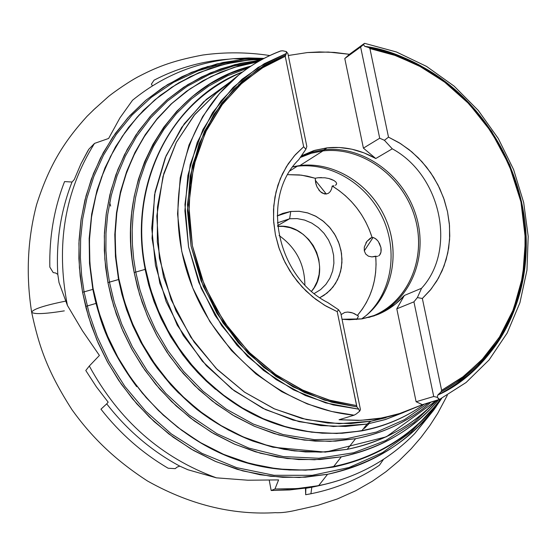 <?xml version="1.0" encoding="UTF-8"?>
<svg xmlns="http://www.w3.org/2000/svg" width="556" height="556" viewBox="0 0 556 556"><rect width="100%" height="100%" fill="white"/><g stroke="black" fill="none" stroke-linecap="round" stroke-linejoin="round"><path stroke-width="0.83" d="M368.996 423.693L364.382 428.419L368.996 423.693M85.666 306.446L96.021 303.402M142.315 249.213L145.109 269.375L135.761 272.086L133.697 258.901L132.446 244.807L132.196 229.843L133.148 214.074L135.546 197.623L139.598 180.658L145.547 163.429L153.574 146.235L163.853 129.472L176.46 113.563L191.382 98.982L208.507 86.222L227.592 75.734L248.275 67.895M109.469 282.156L107.169 266.936L105.918 250.575L105.987 233.131L107.662 214.713L111.256 195.51L117.08 175.8L125.441 155.972L136.561 136.498L150.586 117.962L167.537 101.004L187.261 86.291L209.424 74.441L233.52 65.969L258.901 61.216L233.52 65.969L209.424 74.441L187.261 86.291L167.537 101.004L150.586 117.962L136.561 136.498L125.441 155.972L117.08 175.8L111.256 195.51L107.662 214.713L105.987 233.131L105.918 250.575L107.169 266.936L109.469 282.156L118.581 279.529L107.927 282.552L109.469 282.156L114.265 302.374L121.715 324.058L132.418 346.881L146.944 370.268L165.771 393.363L189.172 414.998L217.048 433.743L248.796 448.08L283.275 456.58L318.845 458.255L353.623 452.758L385.774 440.498L413.852 422.553L436.94 400.424L413.852 422.553L385.774 440.498L353.623 452.758L318.845 458.255L283.275 456.58L248.796 448.08L217.048 433.743L189.172 414.998L165.771 393.363L146.944 370.268L132.418 346.881L121.715 324.058L114.265 302.374L109.469 282.156M434.305 407.082L411.238 431.845L382.549 452.577L349.043 467.526L312.208 475.317L274.018 475.29L236.62 467.638L201.918 453.335L171.317 433.909L145.582 411.072L124.878 386.448L108.962 361.379L97.286 336.873L89.21 313.577L84.081 291.879L81.649 275.442L80.405 257.741L80.641 238.837L82.705 218.876L86.951 198.075L93.735 176.766L103.388 155.416L116.148 134.587L132.161 114.967L151.378 97.293L173.583 82.323L198.318 70.716L224.937 63.002L252.66 59.499L224.937 63.002L198.318 70.716L173.583 82.323L151.378 97.293L132.161 114.967L116.148 134.587L103.388 155.416L93.735 176.766L86.951 198.075L82.705 218.876L80.641 238.837L80.405 257.741L81.649 275.442L84.081 291.879L92.887 289.377L82.573 292.268L84.081 291.879L89.21 313.577L97.286 336.866L108.955 361.372L124.871 386.434L145.561 411.058L171.297 433.888L201.884 453.321L236.578 467.624L273.976 475.29L312.159 475.324L348.994 467.54L382.5 452.605L411.197 431.88L434.271 407.131M248.039 63.648L236.752 65.135M99.468 315.433C106.008 338.124 118.414 361.873 136.686 386.677C118.414 361.873 106.008 338.124 99.468 315.433M118.581 279.529L121.861 294.124L126.525 309.553L132.794 325.719L140.925 342.447L151.149 359.489L157.112 368.03L170.845 384.884L178.65 393.085L170.845 384.884L157.112 368.03L151.149 359.489L140.925 342.447L132.794 325.719L126.525 309.553L121.861 294.124L118.178 277.34M292.261 450.659L269.966 446.287L248.532 439.289L228.356 429.983L209.744 418.765L192.897 406.047L177.934 392.237L164.868 377.726L153.664 362.853L144.226 347.91L136.422 333.134L130.111 318.706L125.128 304.771L121.312 291.407L118.421 278.632L118.775 278.389L124.322 301.046L132.279 323.112L142.558 344.254L155.006 364.187L169.434 382.611L185.641 399.271L203.378 413.942L222.386 426.431L242.395 436.571L263.106 444.251L284.234 449.387L305.48 451.945L326.567 451.91L347.201 449.338L355.576 438.691L335.581 441.137L315.148 441.116L294.562 438.594L274.094 433.562L254.029 426.077L234.646 416.201L216.228 404.052L199.041 389.798L183.341 373.611L169.351 355.722L157.285 336.387L147.312 315.871L139.57 294.465L134.177 272.489C114.96 178.052 170.622 86.111 250.937 66.101L229.67 73.614L209.987 83.914L192.265 96.612L176.794 111.235L163.693 127.296L152.997 144.296L144.623 161.761L138.409 179.31L134.163 196.595L131.64 213.372L130.604 229.454L130.827 244.709L132.085 259.068L134.177 272.489L135.761 272.086L140.008 290.107L146.457 309.379L155.569 329.659L167.801 350.53L183.556 371.352L203.1 391.285L226.466 409.258L253.348 424.075L283.032 434.535L314.418 439.65L346.089 438.83L376.544 432.019L404.407 419.704L428.62 402.857L404.407 419.704L376.544 432.019L346.089 438.83L314.418 439.65L283.032 434.535L253.348 424.075L226.466 409.258L203.1 391.285L183.556 371.352L167.801 350.53L155.569 329.659L146.457 309.379L140.008 290.107L135.761 272.086L145.109 269.375L148.695 284.887L153.936 301.38L161.15 318.692L170.65 336.589L182.736 354.693L189.832 363.666L197.651 372.485L206.213 381.075L215.519 389.332L206.213 381.075L197.651 372.485L189.832 363.666L182.736 354.693L170.65 336.589L161.15 318.692L153.936 301.38L148.695 284.887L145.109 269.375M379.421 465.247C358.766 479.209 335.935 488.71 310.922 493.763L305.668 494.722L305.473 488.168L305.668 494.722L310.922 493.763C335.935 488.71 358.766 479.209 379.421 465.247L383.522 459.319L379.421 465.247M269.347 480.857L271.161 490.503L274.942 489.016L297.022 488.599L318.623 485.666C356.382 477.84 388.422 460.472 414.748 433.555C389.937 458.95 359.899 475.894 324.641 484.38L312.514 486.757L300.143 488.328L287.598 489.085L274.942 489.016L278.591 479.904L247.969 480.224L216.381 477.833C161.379 457.769 119.026 420.496 89.314 366.015L99.413 355.451L82.42 330.73L67.401 305.404C55.697 245.217 64.732 191.222 94.499 143.406L108.622 138.465L119.894 117.962L132.536 100.233C162.248 76.061 195.858 62.216 233.367 58.7L264.058 58.394L248.504 57.935L233.367 58.7L244.348 59.256L217.236 63.822L191.389 72.391L167.53 84.623L146.221 99.983L127.852 117.809L112.604 137.388L100.49 158.029L91.351 179.095L84.943 200.056L80.961 220.489L79.056 240.102L78.896 258.672L80.161 276.082L82.573 292.268L79.383 267.721L78.917 243.236L81.155 219.154L86.041 195.823L93.471 173.555L103.319 152.636L115.419 133.35L129.569 115.912L145.561 100.546L163.151 87.403L182.083 76.617L202.106 68.298L222.956 62.501L244.348 59.256L263.815 58.519L244.348 59.256L233.367 58.7C195.858 62.216 162.248 76.061 132.536 100.233L119.894 117.962L108.622 138.465L94.499 143.406C64.732 191.222 55.697 245.217 67.401 305.404L82.42 330.73L99.413 355.451L89.314 366.015C119.026 420.496 161.379 457.769 216.381 477.833L247.969 480.224L278.591 479.904L274.942 489.016L271.161 490.503L269.257 480.294M168.169 468.242C142.378 453.154 119.978 433.471 100.963 409.188C119.978 433.471 142.378 453.154 168.169 468.242L175.203 468.645L177.225 467.04L179.796 466.137C151.517 450.916 127.157 430.156 106.71 403.864L100.963 409.188L106.71 403.864C127.157 430.156 151.517 450.916 179.796 466.137L187.907 469.75L216.381 477.833L187.907 469.75L179.796 466.137L177.225 467.04L175.203 468.645L168.169 468.242M65.657 301.123C44.32 305.446 32.985 309.157 31.65 312.25C32.985 309.157 44.32 305.446 65.657 301.123M64.322 310.867C44.98 313.966 34.09 314.425 31.65 312.25C38.795 345.394 46.767 370.4 72.12 409.918C91.108 436.272 113.702 459.089 147.472 480.982C193.592 506.905 236.495 514.946 275.366 512.667C281.301 513.021 289.106 512 298.774 509.602L302.672 508.816M49.831 267.102C49.206 236.925 54.12 208.417 64.566 181.583C54.12 208.417 49.206 236.925 49.831 267.102L53.209 272.6L55.663 273.01L57.803 274.414C55.947 241.763 60.687 210.974 72.03 182.034L64.566 181.583L72.03 182.034C60.687 210.974 55.947 241.763 57.803 274.414L59.019 282.587L67.401 305.404L59.019 282.587L57.803 274.414L55.663 273.01L53.209 272.6L49.831 267.102M228.933 59.151C202.572 60.951 177.6 67.971 154.033 80.203C175.793 68.888 198.805 62.036 223.074 59.638M333.92 185.753L332.231 186.017L331.564 189.075L330.285 191.549L328.492 193.245L326.323 194.016L315.273 180.276L326.323 194.016L328.492 193.245L330.285 191.549L331.564 189.075L332.231 186.017L333.92 185.753M336.331 184.557L335.331 185.287L336.331 184.557L336.658 183.473L336.331 184.557M335.928 182.055L336.658 183.473L335.928 182.055L334.073 180.589L335.928 182.055M331.578 179.386L334.073 180.589L328.881 178.525L331.578 179.386M378.636 255.906L379.567 255.155L378.636 255.906M380.401 253.904L379.567 255.155L380.992 252.083L380.401 253.904M381.18 249.866L380.992 252.083L380.95 247.587L381.18 249.866M364.298 250.888L373.083 237.461L364.298 250.888L365.73 254.064L364.298 250.888L364.305 247.052L364.298 250.888M368.392 256.17L365.73 254.064L368.392 256.17L371.888 256.9L368.392 256.17M375.731 256.163L376.065 264.35L375.62 272.482L374.41 280.46L372.437 288.216L369.719 295.66L366.286 302.735L362.158 309.351L357.376 315.454L358.161 315.766L358.272 316.656L357.049 318.859L358.272 316.656L358.272 316.003L357.376 315.454C371.29 298.878 377.406 279.112 375.731 256.163L371.888 256.9L377.677 256.267M357.049 318.859L356.472 319.526L357.049 318.859M279.077 235.529C296.007 247.629 304.605 264.086 304.869 284.901C304.605 264.086 296.007 247.629 279.077 235.529M289.634 218.744L297.133 218.598L304.618 220.072L311.777 223.109L318.331 227.571L323.988 233.27L328.54 239.97L331.786 247.399L333.6 255.253L333.906 263.196L332.676 270.918L329.972 278.09L325.885 284.415L320.59 289.627L314.258 293.512L320.555 289.648L325.865 284.443L329.951 278.125L332.669 270.953L333.899 263.224L333.607 255.273L331.793 247.42L328.547 239.99L324.002 233.284L318.338 227.578L311.791 223.116L304.625 220.079L297.133 218.598L289.634 218.744L290.753 211.468L299.378 211.308L307.982 213.004L316.225 216.486L323.759 221.594L330.299 228.12L335.56 235.793L339.348 244.313L341.509 253.321L341.94 262.46L340.626 271.363L337.617 279.661L333.023 287.007L327.025 293.102L319.86 297.675L324.03 295.299L330.327 290.086L335.428 283.595L339.153 276.082L341.363 267.832L341.982 259.159L340.995 250.388L338.444 241.846L334.42 233.854L329.076 226.702L322.605 220.669L315.259 215.971L307.301 212.802L299.024 211.28L290.753 211.468L282.795 213.365L277.152 215.923L290.753 211.468L289.634 218.744L277.368 222.9L289.634 218.744L277.597 225.673L289.634 218.744M311.548 291.254C332.808 267.797 309.073 222.365 277.673 226.417L283.06 226.41L290.114 227.689L296.904 230.365L303.173 234.347L308.684 239.469L313.236 245.543L316.656 252.341L318.824 259.61L319.644 267.075L319.095 274.455L317.191 281.475L313.994 287.869L311.548 291.254M441.645 390.5L441.026 391.876L461.438 379.373L481.308 361.907L499.337 338.958L513.911 310.45L523.328 277.02L526.15 240.116L521.577 201.897L509.734 164.861L491.65 131.334L469.055 102.999L443.876 80.689L417.924 64.427L392.578 53.661L368.795 47.531L369.914 48.56L388.498 137.137L384.425 140.3L388.498 137.137L400.591 143.636L411.808 151.864L421.921 161.65L430.719 172.777L438.01 185.002L443.653 198.068L447.51 211.697L449.512 225.611L449.602 239.504L447.768 253.077L444.042 266.039L438.482 278.111L431.206 289.009L422.351 298.482L441.624 390.34L464.17 376.03L483.748 357.876L499.913 336.415L512.319 312.257L520.722 286.048L524.982 258.464L525.038 230.177L520.944 201.884L512.827 174.236L500.893 147.896L485.43 123.474L466.79 101.546L445.405 82.656L421.754 67.262L396.393 55.788L369.914 48.56L388.498 137.137L399.125 142.725L409.098 149.654L418.272 157.814L426.501 167.057L433.638 177.246L439.581 188.199L444.23 199.743L447.51 211.697L449.366 223.866L449.762 236.05L448.685 248.045L446.141 259.652L442.166 270.689L436.821 280.954L430.184 290.274L422.351 298.482L417.375 297.585L421.559 288.265C457.06 249.769 440.922 175.126 392.279 148.813L384.425 140.3L379.706 138.222L360.622 47.003L344.783 58.533L349.439 54.3L328.381 52.056L307.378 52.563L288.293 55.503L307.378 52.563L319.359 51.937L334.406 52.417L349.439 54.3L344.783 58.533L363.409 148.139L344.783 58.533L360.622 47.003L379.706 138.222L363.409 148.139L375.78 158.523L364.076 152.907L351.837 149.196L339.355 147.5L326.928 147.868L314.856 150.308L301.31 155.875L313.716 150.648L326.928 147.868L322.96 150.912L299.976 165.514L297.251 166.23L290.058 170.81L297.251 166.23C331.223 162.22 367.155 184.258 382.688 217.876C398.325 251.444 391.723 292.713 366.314 315.398C391.723 292.713 398.325 251.444 382.688 217.876C367.155 184.258 331.223 162.22 297.251 166.23L299.976 165.514C334.253 161.462 370.477 184.217 385.482 218.459C400.619 252.639 392.626 294.138 365.931 315.718L361.615 318.935C390.68 299.003 401.091 256.726 386.622 221.163C372.339 185.53 335.192 161.33 299.976 165.514L322.96 150.912C361.615 146.374 402.148 175.62 414.484 216.013C427.175 256.302 409.355 301.116 373.417 315.759L368.767 317.476C406.631 305.14 427.091 260.111 415.249 218.612C403.837 177.01 362.491 146.249 322.96 150.912L323.877 149.807C362.477 145.29 402.996 174.223 415.721 214.456C428.78 254.592 411.746 299.601 376.266 315.092C411.746 299.601 428.78 254.592 415.721 214.456C402.996 174.223 362.477 145.29 323.877 149.807L326.928 147.868C343.851 146.117 360.135 149.668 375.78 158.523L392.279 148.813C440.922 175.126 457.06 249.769 421.559 288.265L404.344 295.472C396.984 303.861 388.171 310.185 377.913 314.446L362.019 318.873L342.037 319.269L349.467 319.749L362.019 318.873L374.063 315.891L385.308 310.894L395.476 304.028L404.344 295.472L396.803 308.816L416.117 401.738L422.4 404.678L397.45 414.38L379.331 418.453L370.192 419.655L357.835 420.419L339.056 419.745L354.13 415.172C283.039 408.709 213.518 351.441 188.394 276.075C163.11 200.73 185.238 117.948 238.538 75.157C251.249 64.913 265.129 56.934 280.168 51.215M315.224 178.261L301.554 175.168L287.744 174.654L299.364 174.918L307.343 176.162L315.224 178.261L315.996 184.196L317.073 187.024L320.298 191.605L324.308 193.905L326.323 194.016L322.258 193.085L320.298 191.605L317.073 187.024L315.627 182.715L315.224 178.261L317.99 177.753L315.224 178.261M328.881 178.525L324.933 177.795L317.99 177.753L321.493 177.579M372.027 237.287C364.819 215.137 351.552 198.047 332.231 186.017L339.021 190.541L345.401 195.726L351.316 201.508L356.702 207.833L361.504 214.644L365.688 221.872L369.205 229.44L372.027 237.287L366.981 241.325L364.305 247.052L366.981 241.325L370.171 238.35L372.027 237.287L373.271 237.516L372.027 237.287M379.352 243.083L380.95 247.587L378.295 241.415L375.842 238.871L373.271 237.516M145.13 268.492L145.422 268.18C132.543 217.271 147.472 112.319 242.611 71.967C172.694 98.509 128.2 182.987 145.422 268.18L150.711 289.662L158.279 310.582L168.037 330.639L179.831 349.55L193.495 367.043L208.834 382.875L225.618 396.831L243.604 408.723L262.529 418.404L282.121 425.757L302.11 430.705L322.216 433.207L342.169 433.263L361.706 430.9L367.085 424.061L333.426 426.508L299.121 421.684L265.573 409.64L234.201 390.75L206.394 365.723L183.362 335.588L166.14 301.609L155.458 265.268L151.746 228.127L155.089 191.792L165.25 157.765L181.68 127.407L203.593 101.88L229.989 82.079L206.304 99.399L184.203 123.849L166.042 155.868L154.54 194.767L152.059 238.371L159.808 283.185L177.267 325.225L202.28 361.129L231.803 388.943L262.821 408.306L292.977 420.044L320.798 425.583L345.561 426.459L367.085 424.061L370.97 421.239L397.45 414.38M257.873 61.813L238.858 65.935L220.461 72.266L202.891 80.766L186.378 91.372L171.13 103.979L157.348 118.463L145.234 134.677L134.948 152.441L126.643 171.547L120.457 191.764L116.489 212.858L114.8 234.549L115.439 256.566L118.421 278.619L118.775 278.389L116.538 263.746L115.287 248.025L115.252 231.275L116.711 213.594L119.957 195.163L125.267 176.217L132.926 157.105L143.156 138.249L156.111 120.172L171.832 103.472L190.208 88.738L210.981 76.575L233.722 67.478L257.859 61.82L238.892 65.942L220.544 72.266L203.023 80.752L186.559 91.33L171.352 103.916L157.605 118.372L145.519 134.559L135.261 152.295L126.976 171.38L120.798 191.577L116.836 212.656L115.155 234.333L115.801 256.344L118.775 278.389L122.16 293.394L126.976 309.261L133.482 325.892L141.919 343.101L152.552 360.615L165.591 378.087L181.186 395.045L199.402 410.933L220.155 425.118L243.194 436.919L268.089 445.703L294.235 450.909L320.881 452.174L347.201 449.338C382.347 442.305 412.003 426.077 436.175 400.654C413.219 425.382 383.564 441.61 347.201 449.338L355.576 438.691C384.988 432.756 410.085 420.593 430.879 402.197C409.355 420.962 384.252 433.124 355.576 438.691L330.069 441.381L304.25 440.095L278.924 434.98L254.801 426.41L232.484 414.922L212.378 401.126L194.732 385.69L179.616 369.219L166.981 352.261L156.667 335.261L148.473 318.567L142.155 302.436L137.471 287.042L134.177 272.489L135.761 272.086L133.697 258.901L132.446 244.814L132.196 229.85L133.148 214.081L135.546 197.623L139.598 180.665L145.54 163.429L153.574 146.242L163.846 129.478L176.454 113.57L191.375 98.989L208.493 86.229L227.578 75.741L248.261 67.901M260.764 60.166L234.986 64.607L210.446 72.864L187.824 84.602L167.655 99.302L150.294 116.329L135.9 135.018L124.488 154.7L115.898 174.772L109.893 194.739L106.189 214.206L104.445 232.874L104.347 250.561L105.598 267.137L107.927 282.552L104.841 259.179L104.319 235.869L106.363 212.948L110.915 190.722L117.886 169.504L127.15 149.564L138.555 131.16L151.913 114.515L167.036 99.83L183.682 87.25L201.626 76.916L220.628 68.923L240.421 63.328L260.764 60.166M92.72 288.481L93.054 288.251L90.684 272.37L89.419 255.294L89.558 237.078L91.392 217.848L95.271 197.797L101.519 177.232L110.449 156.57L122.292 136.317L137.207 117.101L155.187 99.607L176.05 84.526L199.423 72.516L224.756 64.1L251.34 59.61L263.044 58.929L251.34 59.61L230.365 62.8L209.932 68.499L190.312 76.665L171.762 87.25L154.54 100.156L138.889 115.245L125.044 132.349L113.215 151.281L103.597 171.804L96.341 193.648L91.587 216.534L89.426 240.157L89.912 264.169L93.054 288.251L98.836 312.048L107.169 335.212L117.955 357.411L131.028 378.316L146.2 397.644L163.242 415.103L181.909 430.462L201.918 443.514L222.97 454.099L244.772 462.085L267.005 467.401L289.363 469.994L311.534 469.876L333.239 467.089L341.308 456.83L320.221 459.499L298.676 459.562L276.964 456.99L255.371 451.778L234.194 443.973L213.747 433.638L194.315 420.913L176.189 405.95L159.628 388.95L144.887 370.15L132.175 349.807L121.688 328.214L113.563 305.689L107.927 282.552L111.367 297.87L116.273 314.077L122.911 331.056L131.529 348.626L142.385 366.508L155.708 384.335L171.644 401.64L190.256 417.848L211.468 432.304L235.014 444.327L260.465 453.251L287.181 458.533L314.411 459.777L341.308 456.83L333.239 467.089C378.017 457.671 413.824 434.952 440.665 398.93C415.957 433.527 380.151 456.247 333.239 467.089L305.564 470.174L277.527 468.958L250.019 463.593L223.818 454.46L199.569 442.145L177.725 427.314L158.564 410.675L142.155 392.897L128.45 374.577L117.288 356.194L108.427 338.131L101.609 320.673L96.577 304.007L93.054 288.251L92.72 288.481C107.718 369.664 170.817 440.748 245.557 462.578C320.402 484.491 398.263 456.893 440.665 398.93M285.221 56.135L286.347 53.459L286.312 51.569L282.733 50.798L280.662 50.95C265.434 56.726 251.395 64.795 238.538 75.157L216.353 93.123L193.975 115.488L176.224 142.544L163.86 173.389L157.438 206.929L157.313 241.923L163.561 277.02L175.988 310.853L194.127 342.1L217.257 369.525L244.452 392.091L274.629 408.973L306.585 419.613L339.104 423.707L370.97 421.239L367.085 424.061L385.808 419.391L403.621 412.455L384.877 419.683L367.085 424.061L361.706 430.9C384.794 426.522 405.644 417.598 424.256 404.136C406.061 417.417 385.211 426.334 361.706 430.9L336.79 433.485L311.575 432.186L286.833 427.147L263.287 418.737L241.492 407.472L221.858 393.968L204.622 378.858L189.86 362.748L177.51 346.166L167.432 329.541L159.419 313.223L153.241 297.453L148.654 282.406L145.422 268.18L145.04 268.437C157.223 332.224 201.564 390.097 258.005 416.694C314.55 443.16 378.789 437.218 424.332 404.115M216.353 93.123L194.968 114.286L176.426 142.162L162.971 176.53L156.792 216.041L159.405 258.165L171.116 299.635L190.784 337.2L216.194 368.454L244.689 392.251L273.872 408.639L301.922 418.48L327.741 423.026L350.794 423.561L370.97 421.239L382.347 417.938L370.97 421.239L385.927 417.723M260.889 60.097L251.34 59.61L260.889 60.097M311.805 487.237L317.775 485.965L311.805 487.237L310.922 493.763L311.805 487.237L305.856 488.3L305.668 494.722L305.856 488.3L318.623 485.666L311.805 487.237M318.623 485.666L327.56 474.303L305.425 477.187L282.802 477.34L259.993 474.734L237.308 469.354L215.061 461.237L193.578 450.478L173.159 437.197L154.116 421.559L136.727 403.767L121.25 384.078L107.92 362.769L96.932 340.14L88.446 316.531L82.573 292.268L86.145 308.33L91.274 325.323L98.21 343.121L107.239 361.532L118.63 380.269L132.606 398.937L149.342 417.049L168.892 433.993L191.174 449.081L215.923 461.605L242.659 470.876L270.73 476.304L299.323 477.5L327.56 474.303L318.623 485.666M208.521 124.273L209.633 124.051M154.033 80.203L151.406 84.137L152.413 85.839L151.406 84.137L154.033 80.203M206.985 66.692L216.145 65.052M441.659 398.416L433.736 410.092L414.748 433.555L435.758 407.242M438.719 402.454L441.443 398.527L438.719 402.454C411.287 440.421 374.237 464.371 327.56 474.303C376.537 462.807 413.588 438.858 438.719 402.454L435.821 407.159M94.499 143.406L88.814 149.258L87.605 151.288L80.884 163.937L74.275 179.539L72.03 182.034L74.275 179.539L80.884 163.937L88.814 149.258L94.499 143.406M307.621 487.834L289.502 489.954L271.161 490.503L289.502 489.954L307.621 487.834M89.314 366.015L85.791 370.511L96.32 386.754L108.163 402.162L106.71 403.864L108.163 402.162L96.32 386.754L85.791 370.511L89.314 366.015M364.576 43.403L363.429 44.626L364.778 46.363C390.43 49.56 417.98 61.904 447.413 83.386L433.909 73.67L419.71 65.219C402.176 55.808 383.862 49.526 364.778 46.363L368.795 47.531L369.914 48.56L393.495 54.773L418.585 65.566L444.258 81.788L469.118 103.965L491.421 132.057L509.247 165.25L520.944 201.884L525.483 239.671L522.751 276.186L513.515 309.289L499.184 337.575L481.42 360.399L461.807 377.816L441.624 390.34L441.026 391.876L437.815 395.01C488.022 368.482 517.08 325.726 524.989 266.741L526.164 250.263L525.9 233.624C530.869 317.872 480.224 376.843 437.815 395.01L437.294 397.332L439.018 398.895L438.858 399.84L422.4 404.678L402.933 412.677L382.347 417.938L360.941 420.315L339.056 419.745L354.13 415.172L356.313 413.921L359.579 411.294L358.78 409.167L356.931 406.888L324.509 400.146L293.102 386.886L263.947 367.509L238.218 342.711L216.958 313.417L201.036 280.787L191.069 246.1L187.435 210.759L190.208 176.134L199.187 143.573L213.942 114.265L233.791 89.238L257.908 69.326L285.332 55.12L263.794 65.636L242.152 81.336L221.761 103.096L204.455 131.348L192.355 165.73L187.455 204.81L191.069 246.1L203.322 286.493L223.039 322.946L248.066 353.268L275.929 376.419L304.375 392.466L331.724 402.231L356.931 406.888L337.214 311.631L326.101 306.168L315.613 299.211L305.939 290.885L297.258 281.336L289.739 270.744L283.518 259.305L278.709 247.218L275.408 234.715L273.67 222.025L273.51 209.39L274.942 197.032L277.917 185.176L282.385 174.035L288.237 163.805L295.375 154.665L303.659 146.763L285.242 56.281L261.396 68.416L239.977 84.894L221.615 105.348L206.901 129.284L196.317 156.069L190.235 184.981L188.901 215.186L192.411 245.815L200.702 275.936L213.539 304.639L230.545 331.07L251.194 354.422L274.852 374.014L300.796 389.304L328.221 399.889L356.32 405.532L331.32 400.765L304.243 390.931L276.123 374.897L248.615 351.872L223.929 321.813L204.504 285.735L192.411 245.815L188.811 204.997L193.578 166.334L205.442 132.272L222.463 104.222L242.562 82.552L263.94 66.852L285.242 56.281L286.347 53.459L258.095 67.436L233.172 87.348L212.6 112.597L197.269 142.336L187.872 175.494L184.905 210.814L188.567 246.906L198.777 282.309L215.151 315.579L237.03 345.345L263.495 370.428L293.45 389.839L325.642 402.892L358.78 409.167L333.225 404.942L305.341 395.518L276.186 379.63L247.489 356.361L221.615 325.58L201.209 288.321L188.567 246.906L184.946 204.538L190.208 164.548L202.933 129.541L220.968 100.99L242.075 79.209L264.329 63.683L286.347 53.459L286.312 51.569L287.904 53.591L306.836 146.485L287.904 53.591L286.312 51.569L282.733 50.798L280.544 50.999M364.09 43.966L360.622 47.003L363.429 44.626L364.778 46.363L368.795 47.531C386.712 50.825 403.92 56.9 420.419 65.747C490.114 102.374 534.705 187.733 524.961 265.858C517.323 323.231 489.343 365.236 441.026 391.876L437.815 395.01L437.294 397.332L433.729 396.497L416.117 401.738L396.803 308.816L413.928 301.839L433.729 396.497L413.928 301.839L417.375 297.585L422.351 298.482L441.624 390.34M363.999 43.681L349.439 54.3L363.999 43.681M438.434 399.986C412.948 429.864 380.568 448.81 341.308 456.83C382.146 447.844 414.526 428.891 438.434 399.986M356.834 406.749L337.214 311.631L324.558 305.258L312.757 296.967L302.082 286.931L292.81 275.401L285.152 262.647L279.307 248.97L275.408 234.715L273.545 220.211L273.76 205.817L276.033 191.876L280.293 178.705L286.43 166.626L294.284 155.895L303.659 146.763L305.87 149.265L298.739 159.697C260.542 196.72 276.235 276.561 327.727 302.52L338.541 309.727L337.214 311.631L338.541 309.727L340.793 313.167L360.455 409.633L340.793 313.167L338.541 309.727L327.727 302.52C276.235 276.561 260.542 196.72 298.739 159.697L305.87 149.265L303.659 146.763L285.242 56.281M238.538 75.157L219.627 93.352L202.641 116.635L189.012 145.012L180.227 177.878L177.559 213.97L181.742 251.395L192.772 287.966L209.827 321.549L231.47 350.53L255.989 373.966L281.711 391.646L307.246 403.913L331.591 411.475L354.13 415.172M323.877 149.807L312.083 152.17L300.9 156.479L312.083 152.17L323.877 149.807M322.96 150.912L311.277 153.254L300.198 157.522L311.277 153.254L322.96 150.912M299.976 165.514L292.866 166.724L299.976 165.514M297.251 166.23L292.727 166.911L297.251 166.23M357.376 315.454L354.339 313.619L351.044 312.458L347.743 312.055L344.727 312.451L341.092 314.633L344.727 312.451L347.743 312.055L352.706 312.952L357.376 315.454M306.836 146.485L305.87 149.265L306.836 146.485M356.313 413.921L359.579 411.294L360.455 409.633L359.579 411.294L358.78 409.167L356.931 406.888M404.344 295.472L396.803 308.816L413.928 301.839L417.375 297.585L421.559 288.265L404.344 295.472M384.425 140.3L392.279 148.813L375.78 158.523L363.409 148.139L379.706 138.222L384.425 140.3M416.117 401.738L422.4 404.678L439.157 399.528L437.294 397.332L433.729 396.497L416.117 401.738M238.621 84.526L238.844 85.958M109.706 202.572L110.651 206.088M374.563 238.051L377.218 240.116M245.676 64.183L233.965 65.851M447.316 395.302L437.76 413.261L429.802 425.639L421.003 437.426L411.148 448.817L399.055 460.778L386.01 471.683L372.332 481.253L355.652 490.788L337.304 498.961L318.101 505.251L301.366 509.087M269.82 55.544C247.469 52.125 225.104 51.958 202.704 55.037C170.053 61.174 154.874 68.082 137.408 77.152C125.197 83.859 109.595 95.382 107.982 96.973L93.054 110.352M95.535 108.024L86.972 116.385C64.76 140.911 49.491 164.242 36.564 204.726C27.494 239.553 25.854 275.394 31.65 312.25M145.04 268.423C127.79 183.16 172.457 98.426 242.708 71.898M92.713 288.467L89.502 263.44L89.162 238.489L91.684 213.99L96.994 190.319L104.994 167.822L115.516 146.805L128.387 127.567L143.385 110.359L160.26 95.396L178.747 82.844L198.561 72.85L219.411 65.504L241.005 60.854L263.044 58.929M317.775 485.965L324.641 484.38M248.504 57.935L259.04 58.512M419.71 65.219L420.419 65.747C490.121 102.394 534.698 187.706 524.961 265.858L524.989 266.741M364.597 43.333L396.414 51.965L426.57 66.421L454.141 86.152L478.299 110.47L498.322 138.569L513.612 169.58L523.683 202.53L528.2 236.411L526.963 270.167L519.923 302.721L507.197 332.995L489.085 359.934L466.081 382.514L438.872 399.833M118.421 278.632C129.465 331.71 155.666 375.349 197.026 409.536C214.477 422.97 233.124 433.506 252.973 441.137L272.968 447.232L325.496 452.125L386.323 436.814L436.189 400.647M365.876 242.944L366.675 241.735M319.491 190.764L318.706 189.777"/></g></svg>
